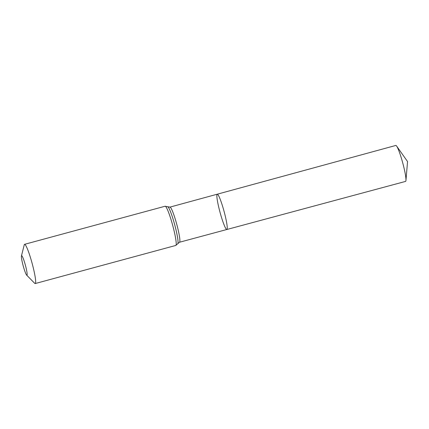 <?xml version="1.0" encoding="UTF-8"?>
<svg xmlns="http://www.w3.org/2000/svg" width="429" height="429" viewBox="0 0 429 429"><rect width="100%" height="100%" fill="white"/><g stroke="black" fill="none" stroke-linecap="round" stroke-linejoin="round"><path stroke-width="0.64" d="M226.839 229.51A18.291 2.07 -105.2 0 0 224.051 211.309A18.291 2.07 -105.2 0 0 217.267 194.198A18.291 2.07 -105.2 0 0 217.117 194.299A18.291 2.07 -105.2 0 0 220.249 213.116A18.291 2.07 -105.2 0 0 226.839 229.51A18.291 2.07 -105.2 0 0 224.051 211.309A18.291 2.07 -105.2 0 0 217.267 194.198L395.817 145.447A18.629 2.107 -105.2 0 1 396.637 146.096A18.629 2.107 -105.2 0 1 402.724 162.875A18.629 2.107 -105.2 0 1 405.947 180.432A18.629 2.107 -105.2 0 1 405.716 181.301A18.629 2.107 -105.2 0 1 405.561 181.408L179.483 242.251A18.206 2.059 74.8 0 0 176.71 224.142A18.206 2.059 74.8 0 0 169.959 207.11L217.267 194.198M21.536 255.711A10.162 1.153 74.8 0 1 25.536 265.733A10.162 1.153 74.8 0 1 26.662 275.139A10.162 1.153 74.8 0 1 23.166 265.766A10.162 1.153 74.8 0 1 21.45 255.909A10.162 1.153 74.8 0 1 21.536 255.711M21.45 255.909L24.249 244.825A20.324 2.301 74.8 0 1 24.421 244.439A20.324 2.301 74.8 0 1 24.582 244.321A20.324 2.301 74.8 0 1 32.121 263.336A20.324 2.301 74.8 0 1 35.216 283.553A20.324 2.301 74.8 0 1 34.674 283.285L26.662 275.139M24.582 244.321L165.122 206.226A20.324 2.301 74.8 0 1 172.662 225.241A20.324 2.301 74.8 0 1 175.756 245.458L179.483 242.251M165.122 206.226L167.884 206.773A19.262 2.183 74.8 0 1 174.683 224.689A19.262 2.183 74.8 0 1 177.863 243.592M35.216 283.553L175.756 245.458M167.884 206.773L169.959 207.11M405.947 180.432L407.55 161.567L396.637 146.096"/></g></svg>
